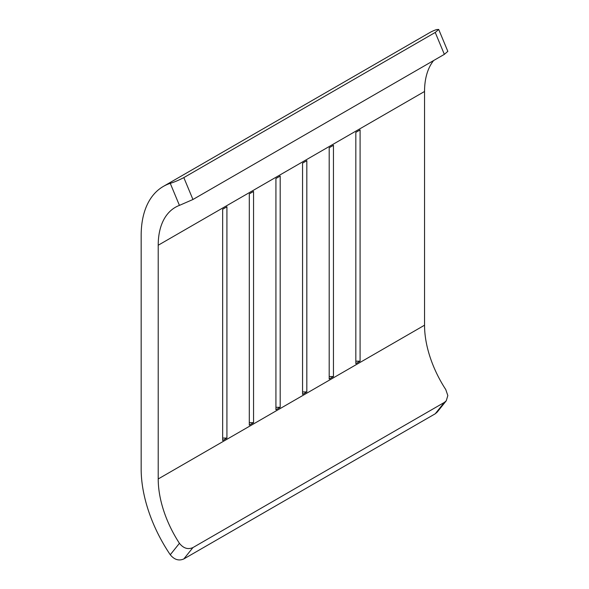 <?xml version="1.0" encoding="UTF-8"?>
<svg xmlns="http://www.w3.org/2000/svg" width="589" height="589" viewBox="0 0 589 589"><rect width="100%" height="100%" fill="white"/><g stroke="black" fill="none" stroke-linecap="round" stroke-linejoin="round"><path stroke-width="0.88" d="M192.942 547.571L183.827 558.939C178.872 561.118 174.351 559.719 170.265 554.757L179.431 543.316C183.459 548.337 187.965 549.758 192.942 547.571L444.349 402.42L446.271 400.77L447.831 395.55L445.763 389.557A82.858 47.842 60 0 1 424.544 325.202L424.544 91.479A82.858 47.842 60 0 1 433.622 60.542M179.431 543.316A82.858 47.842 60 0 1 158.213 478.96L158.213 245.238A82.858 47.842 60 0 1 175.375 207.306A82.858 47.842 60 0 1 179.431 205.384L170.265 183.348A106.97 61.757 -120 0 0 163.322 186.433A106.97 61.757 -120 0 0 141.169 235.401L141.169 469.116A106.97 61.757 -120 0 0 170.265 554.757M226.927 438.061L226.927 206.798L222.664 209.257L222.664 440.52L226.927 438.061L222.664 438.061L222.664 209.257M253.557 422.681L253.557 191.425L249.302 193.884L249.302 425.14L253.557 422.681L249.302 422.681L249.302 193.884M360.093 361.182L360.093 129.919L355.83 132.378L355.83 363.641L360.093 361.182L355.83 361.182L355.83 132.378M333.455 376.555L333.455 145.292L329.199 147.751L329.199 379.014L333.455 376.555L329.199 376.555L329.199 147.751M306.825 391.928L306.825 160.672L302.562 163.131L302.562 394.394L306.825 391.928L302.562 391.928L302.562 163.131M280.195 407.308L280.195 176.045L275.932 178.504L275.932 409.767L280.195 407.308L275.932 407.308L275.932 178.504M438.702 29.45L447.831 51.368L444.349 54.35L435.234 32.454L438.702 29.45L436.589 29.59A106.97 61.757 -120 0 0 429.653 32.667L163.322 186.433M170.265 183.348C174.344 182.097 178.865 180.182 183.827 177.606L192.942 199.502L179.431 205.384M192.942 199.502L444.349 54.35M183.827 177.606L435.234 32.454M183.827 558.939L435.234 413.787L444.349 402.42M446.278 400.77L437.163 412.145L435.234 413.787M158.213 478.96L424.544 325.202M158.213 245.238L424.544 91.479"/></g></svg>
